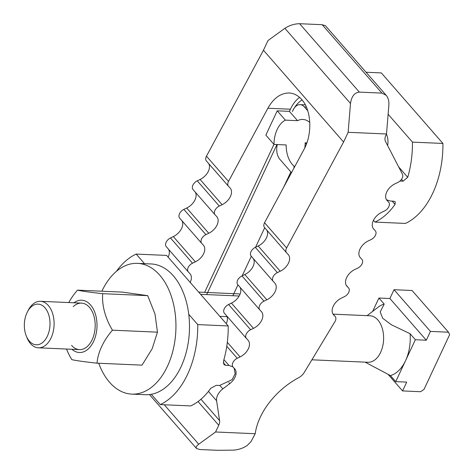 <?xml version="1.0" encoding="UTF-8"?>
<svg xmlns="http://www.w3.org/2000/svg" width="474" height="474" viewBox="0 0 474 474"><rect width="100%" height="100%" fill="white"/><g stroke="black" fill="none" stroke-linecap="round" stroke-linejoin="round"><path stroke-width="0.71" d="M190.181 282.391A12.217 7.916 138.9 0 0 190.009 273.723A12.217 7.916 138.9 0 0 189.867 273.563L188.397 272.011A6.399 4.147 -41.1 0 1 188.32 271.928A6.399 4.147 -41.1 0 1 192.527 263.194L195.365 261.832A12.217 7.916 138.9 0 0 203.393 245.153A12.217 7.916 138.9 0 0 203.251 244.999L201.776 243.446A6.399 4.147 -41.1 0 1 201.705 243.363A6.399 4.147 -41.1 0 1 205.906 234.63L208.75 233.267A12.217 7.916 138.9 0 0 216.772 216.588A12.217 7.916 138.9 0 0 216.63 216.434L215.155 214.882A6.399 4.147 -41.1 0 1 215.083 214.799A6.399 4.147 -41.1 0 1 219.284 206.066L222.128 204.697A12.217 7.916 138.9 0 0 230.151 188.024A12.217 7.916 138.9 0 0 230.014 187.87L228.539 186.318A6.399 4.147 -41.1 0 1 228.462 186.235A6.399 4.147 -41.1 0 1 228.509 181.435L267.881 108.232C273.646 98.082 280.738 93.005 289.158 92.993C293.898 93.254 298.081 95.428 301.707 99.51C311.519 110.217 312.585 134.059 303.941 149.529L264.563 222.727A6.399 4.147 138.9 0 0 264.522 227.526A6.399 4.147 138.9 0 0 264.599 227.609L286.492 252.678M232.853 295.735L237.942 284.868M242.178 275.821L251.321 256.298M255.557 247.256L264.705 227.733M283.802 186.963L290.858 171.896M386.506 133.994L348.135 132.305L350.499 103.468C351.56 96.394 354.511 92.614 359.357 92.116L381.926 93.105L386.203 95.321C388.236 97.804 389.124 101.081 388.87 105.157L386.506 133.994L385.877 135.327A10.179 6.6 -41.1 0 0 385.522 141.507L402.456 174.225A6.399 4.147 -41.1 0 1 397.882 182.419L395.043 183.782A12.217 7.916 -41.1 0 0 387.015 200.455A12.217 7.916 -41.1 0 0 387.157 200.609L388.633 202.167A6.399 4.147 -41.1 0 1 388.704 202.25A6.399 4.147 -41.1 0 1 384.503 210.983L381.659 212.346A12.217 7.916 -41.1 0 0 373.636 229.019A12.217 7.916 -41.1 0 0 373.779 229.179L375.254 230.731A6.399 4.147 -41.1 0 1 375.325 230.814A6.399 4.147 -41.1 0 1 371.124 239.548L368.28 240.911A12.217 7.916 -41.1 0 0 360.258 257.589A12.217 7.916 -41.1 0 0 360.4 257.743L361.869 259.296A6.399 4.147 -41.1 0 1 361.946 259.379A6.399 4.147 -41.1 0 1 357.74 268.112L354.902 269.475A12.217 7.916 -41.1 0 0 346.873 286.154A12.217 7.916 -41.1 0 0 347.015 286.308L348.491 287.86A6.399 4.147 -41.1 0 1 348.562 287.943A6.399 4.147 -41.1 0 1 344.361 296.677L341.517 298.045A12.217 7.916 -41.1 0 0 333.495 314.718A12.217 7.916 -41.1 0 0 333.637 314.872L335.106 316.425A6.399 4.147 -41.1 0 1 335.183 316.508A6.399 4.147 -41.1 0 1 334.662 322.089L304.338 372.321A10.179 6.6 -41.1 0 1 298.567 377.76A61.081 39.585 -41.1 0 0 255.213 433.728L250.989 441.62L247.185 445.519C242.919 448.309 238.244 449.85 233.149 450.14L217.602 450.3L199.767 449.518L196.514 448.463C195.679 447.355 196.414 445.939 198.719 444.209L215.587 431.986L218.739 425.255L198.049 401.561M302.098 99.967A31.995 20.151 -87.5 0 0 292.422 111.514L293.092 110.087A12.798 8.058 92.5 0 1 300.066 104.641A12.798 8.058 92.5 0 1 304.409 106.952L307.798 110.833M276.952 144.54L206.67 294.585M299.58 97.371A35.994 22.669 -87.5 0 0 290.42 109.221L289.418 111.366L297.542 120.669A24.725 15.571 92.5 0 1 302.845 119.454A24.725 15.571 92.5 0 1 309.818 122.482M226.643 315.814A12.217 7.916 -41.1 0 1 226.24 323.689M240.022 287.25A12.217 7.916 -41.1 0 1 231.425 303.123L228.587 304.492A6.399 4.147 138.9 0 0 224.38 313.225A6.399 4.147 138.9 0 0 224.457 313.302L246.344 338.377M253.406 258.686A12.217 7.916 -41.1 0 1 244.809 274.559L241.965 275.921A6.399 4.147 138.9 0 0 237.764 284.661A6.399 4.147 138.9 0 0 237.835 284.738L259.728 309.812M266.785 230.121A12.217 7.916 -41.1 0 1 258.188 245.994L255.344 247.357A6.399 4.147 138.9 0 0 251.143 256.09A6.399 4.147 138.9 0 0 251.214 256.173L273.107 281.242M273.954 144.38L204.626 292.375M348.135 132.305L343.591 142.01L286.604 247.961L264.563 222.727M343.591 142.01L263.461 50.244L206.468 156.201A6.399 4.147 138.9 0 0 206.427 161A6.399 4.147 138.9 0 0 206.504 161.083L228.397 186.152M218.739 425.255A10.179 6.6 -41.1 0 0 219.586 420.622L216.6 400.767A12.217 7.916 -41.1 0 1 222.851 388.87L229.766 383.602A12.217 7.916 -41.1 0 0 234.725 368.813A12.217 7.916 -41.1 0 0 234.583 368.659L233.107 367.107A6.399 4.147 -41.1 0 1 233.036 367.024A6.399 4.147 -41.1 0 1 237.237 358.291L240.081 356.922A12.217 7.916 -41.1 0 0 248.103 340.249A12.217 7.916 -41.1 0 0 247.961 340.095L246.492 338.543A6.399 4.147 -41.1 0 1 246.415 338.46A6.399 4.147 -41.1 0 1 250.622 329.726L253.46 328.358A12.217 7.916 -41.1 0 0 261.488 311.685A12.217 7.916 -41.1 0 0 261.346 311.531L259.871 309.972A6.399 4.147 -41.1 0 1 259.799 309.895A6.399 4.147 -41.1 0 1 264 301.162L266.844 299.793A12.217 7.916 -41.1 0 0 274.867 283.12A12.217 7.916 -41.1 0 0 274.724 282.966L273.255 281.408A6.399 4.147 -41.1 0 1 273.178 281.331A6.399 4.147 -41.1 0 1 277.385 272.591L280.223 271.229A12.217 7.916 -41.1 0 0 288.245 254.556A12.217 7.916 -41.1 0 0 288.109 254.402L286.634 252.843A6.399 4.147 -41.1 0 1 286.557 252.761A6.399 4.147 -41.1 0 1 286.604 247.961M168.548 249.288A12.217 7.916 -41.1 0 1 168.146 257.157M181.927 220.718A12.217 7.916 -41.1 0 1 173.33 236.597L170.492 237.96A6.399 4.147 138.9 0 0 166.285 246.693A6.399 4.147 138.9 0 0 166.362 246.776L188.249 271.845M195.312 192.154A12.217 7.916 -41.1 0 1 186.709 208.033L183.871 209.395A6.399 4.147 138.9 0 0 179.664 218.129A6.399 4.147 138.9 0 0 179.741 218.212L201.634 243.281M208.69 163.589A12.217 7.916 -41.1 0 1 200.093 179.462L197.249 180.831A6.399 4.147 138.9 0 0 193.048 189.564A6.399 4.147 138.9 0 0 193.119 189.647L215.012 214.716M215.587 431.986L255.213 433.728M386.203 95.321L325.448 25.75L322.196 24.701L299.621 23.706C294.419 23.795 289.507 25.335 284.88 28.322L268.006 40.545L263.461 50.244M240.004 294.277A12.798 8.058 -87.5 0 0 238.155 293.85L198.671 292.114M232.9 366.87L229.001 365.472L225.612 365.324L223.935 364.547L223.491 361.135A78.53 49.462 -87.5 0 0 228.213 325.946L166.623 255.415L136.157 254.076A78.53 49.462 92.5 0 0 116.373 271.383M228.213 325.946L197.747 324.607A78.53 49.462 92.5 0 1 160.277 404.589L190.749 405.928A78.53 49.462 -87.5 0 0 210.782 388.271L216.245 385.315L219.634 385.469L232.165 379.627L235.163 373.595L234.067 368.12M160.277 404.589L151.289 394.297M197.747 324.607L188.759 314.315M144.529 263.663L136.157 254.076M294.668 166.611A24.725 15.571 92.5 0 1 292.28 164.383A24.725 15.571 92.5 0 1 286.166 144.949L273.978 144.41A24.725 15.571 92.5 0 1 285.354 120.129L297.542 120.669M306.856 142.893L305.167 142.822A24.725 15.571 92.5 0 1 304.818 147.805M294.792 166.534A24.725 15.571 92.5 0 1 293.791 167.103L294.224 167.595M306.376 144.203L305.167 142.822M285.354 120.129L277.231 110.827L289.418 111.366M273.978 144.41L265.855 135.108L277.231 110.827M291.504 172.643L279.879 159.323A12.798 8.058 92.5 0 1 277.302 144.558M386.423 134.172A12.798 8.058 92.5 0 1 387.59 145.506M388.123 114.246L412.451 142.111A78.53 49.462 92.5 0 1 407.729 177.3L403.084 181.187L399.955 181.05M386.517 199.779L390.327 201.035L393.716 201.183L395.269 201.817L395.02 204.436A78.53 49.462 92.5 0 1 374.987 222.093L405.454 223.432A78.53 49.462 -87.5 0 0 442.923 143.45L412.451 142.111M366.052 72.244L381.333 72.919L442.923 143.45M373.465 220.351L374.987 222.093M98.722 363.244A65.442 41.22 -87.5 0 0 109.583 382.299A65.442 41.22 -87.5 0 0 131.808 394.119L145.346 394.712A65.442 41.22 -87.5 0 0 186.827 349.877A65.442 41.22 -87.5 0 0 173.306 275.773A65.442 41.22 -87.5 0 0 151.088 263.953L137.543 263.36A65.442 41.22 -87.5 0 0 101.886 291.214M131.808 394.119A65.442 41.22 -87.5 0 0 173.288 349.279A65.442 41.22 -87.5 0 0 159.762 275.181A65.442 41.22 -87.5 0 0 137.543 263.36M73.292 306.607A23.267 14.658 92.5 0 1 89.426 307.318A23.267 14.658 92.5 0 1 92.975 313.278A23.267 14.658 92.5 0 1 91.784 340.486A23.267 14.658 92.5 0 1 71.586 345.404M68.736 302.554A53.633 34.762 -41.1 0 1 77.493 290.141L122.499 292.12L147.704 295.646L155.004 314.013L157.463 332.161L152.16 348.763L142.016 365.146L97.004 363.173A53.633 2.5 -175.3 0 1 71.799 359.642A53.633 37.262 -125.9 0 1 66.479 349.036M77.493 290.141A53.633 2.5 4.7 0 0 102.698 293.673A53.633 37.262 54.1 0 0 112.457 330.188A53.633 34.762 138.9 0 0 97.004 363.173M71.941 349.279A26.177 16.489 -87.5 0 0 93.621 341.375A26.177 16.489 -87.5 0 0 93.532 309.433A26.177 16.489 -87.5 0 0 73.98 302.785M102.698 293.673L147.704 295.646M112.457 330.188L157.463 332.161M365.099 362.148L390.446 375.592L395.725 381.635L405.537 360.684A36.356 22.9 92.5 0 1 390.446 375.592M410.069 333.696A36.356 22.9 92.5 0 1 405.537 360.684L415.348 339.74L410.069 333.696L391.382 324.779L382.672 318.25L380.207 311.987L384.201 304.071L378.922 298.028L372.671 311.377M333.133 314.161L369.969 315.779A23.267 14.658 92.5 0 1 377.873 319.98A23.267 14.658 92.5 0 1 382.678 346.328A23.267 14.658 92.5 0 1 367.931 362.272L311.892 359.807M27.308 312.099L28.156 310.434A23.267 14.658 92.5 0 1 40.45 301.31A23.267 14.658 92.5 0 1 48.348 305.517A23.267 14.658 92.5 0 1 53.159 331.865A23.267 14.658 92.5 0 1 38.412 347.803A23.267 14.658 92.5 0 1 30.508 343.603A23.267 14.658 92.5 0 1 26.959 337.642L26.26 335.906A20.358 12.822 -87.5 0 0 29.37 341.12A20.358 12.822 -87.5 0 0 47.37 336.137A20.358 12.822 -87.5 0 0 44.977 307.798A20.358 12.822 -87.5 0 0 27.308 312.099A20.358 12.822 -87.5 0 0 26.26 335.906M395.725 381.635L406.692 382.115L402.562 390.92L420.622 391.714L423.993 389.432L449.636 334.685L448.499 332.203L412.072 290.491L394.018 289.703L430.439 331.409L448.499 332.203M378.922 298.028L389.895 298.507L394.018 289.703M430.439 331.409L426.316 340.219L415.348 339.74M426.316 340.219L389.895 298.507M402.562 390.92L388.419 374.727M367.113 315.648L378.021 307.265A36.356 22.9 92.5 0 1 384.201 304.071M290.42 109.221L267.881 108.232M228.509 181.435L206.468 156.201M280.223 271.229L258.188 245.994M277.385 272.591L255.344 247.357M266.844 299.793L244.809 274.559M264 301.162L241.965 275.921M253.46 328.358L231.425 303.123M250.622 329.726L228.587 304.492M240.081 356.922L227.324 342.317M237.237 358.291L226.773 346.304M229.766 383.602L228.835 382.542M222.851 388.87L219.883 385.475M216.6 400.767L208.424 391.411M219.586 420.622L200.935 399.256M387.157 200.609L386.885 200.295M388.633 202.167L386.618 199.856M373.779 229.179L373.5 228.859M360.4 257.743L360.121 257.423M347.015 286.308L346.743 285.994M348.491 287.86L346.304 285.36M333.637 314.872L333.358 314.558M335.106 316.425L332.926 313.93M198.719 444.209L164.271 404.766M192.527 263.194L170.492 237.96M195.365 261.832L173.33 236.597M205.906 234.63L183.871 209.395M208.75 233.267L186.709 208.033M219.284 206.066L197.249 180.831M222.128 204.697L200.093 179.462M350.499 103.468L284.88 28.322M359.357 92.116L299.621 23.706M381.926 93.105L322.196 24.701M219.829 316.342L227.04 316.662M200.597 294.318L239.145 296.013M225.612 365.324L223.278 362.651M229.001 365.472L223.918 359.648M306.382 107.041L304.409 106.952M398.687 166.943L407.729 177.3M392.116 201.112L395.02 204.436M401.49 179.368L403.084 181.187M264.522 227.526L286.557 252.761M251.143 256.09L273.178 281.331M237.764 284.661L259.799 309.895M224.38 313.225L246.415 338.46M386.624 199.862L388.704 202.25M346.298 285.354L348.562 287.943M332.92 313.918L335.183 316.508M166.285 246.693L188.32 271.928M179.664 218.129L201.705 243.363M193.048 189.564L215.083 214.799M206.427 161L228.462 186.235M149.452 394.569L196.514 448.463M300.066 104.641L305.339 104.873M38.412 347.803L79.484 349.611M40.45 301.31L81.528 303.117"/></g></svg>
